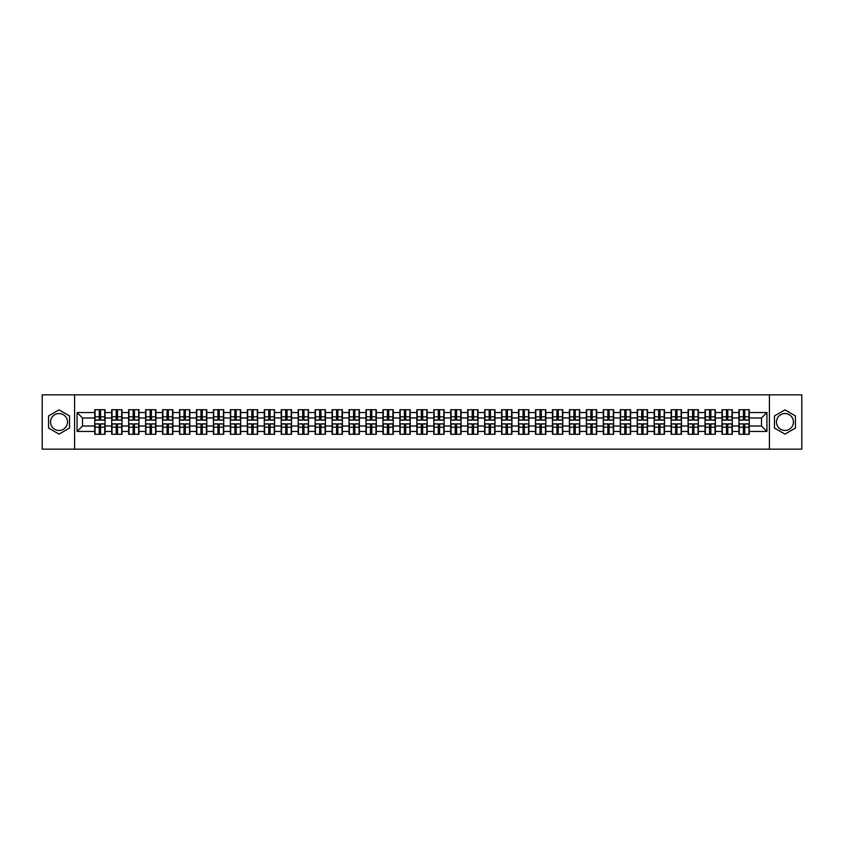 <?xml version="1.0" encoding="UTF-8"?>
<svg xmlns="http://www.w3.org/2000/svg" width="844" height="844" viewBox="0 0 844 844"><rect width="100%" height="100%" fill="white"/><g stroke="black" fill="none" stroke-linecap="round" stroke-linejoin="round"><path stroke-width="1.27" d="M784.952 413.528A8.472 8.472 0 0 0 776.48 422A8.472 8.472 0 0 0 784.952 430.472A8.472 8.472 0 0 0 793.434 422A8.472 8.472 0 0 0 784.952 413.528M59.048 430.472A8.472 8.472 0 0 1 50.566 422A8.472 8.472 0 0 1 59.048 413.528A8.472 8.472 0 0 1 67.52 422A8.472 8.472 0 0 1 59.048 430.472M769.411 449.166L801.8 449.166L801.8 394.834L769.411 394.834L769.411 449.166L74.588 449.166L74.588 394.834L42.2 394.834L42.2 449.166L74.588 449.166M769.411 394.834L74.588 394.834M761.488 426.02L761.488 417.98L749.261 417.98L749.261 426.02L761.488 426.02L766.922 431.453L766.922 412.547L749.261 412.547L749.261 409.72L738.933 409.72L738.933 417.98L732.307 417.98L732.307 426.02L738.933 426.02L738.933 417.98M766.922 431.453L749.261 431.453L749.261 434.28L738.933 434.28L738.933 431.453L732.307 431.453L732.307 434.28L721.979 434.28L721.979 431.453L715.353 431.453L715.353 434.28L705.025 434.28L705.025 431.453L698.399 431.453L698.399 434.28L688.082 434.28L688.082 431.453L681.446 431.453L681.446 434.28L671.128 434.28L671.128 431.453L664.492 431.453L664.492 434.28L654.174 434.28L654.174 431.453L647.548 431.453L647.548 434.28L637.22 434.28L637.22 431.453L630.595 431.453L630.595 434.28L620.266 434.28L620.266 431.453L613.641 431.453L613.641 434.28L603.312 434.28L603.312 431.453L596.687 431.453L596.687 434.28L586.358 434.28L586.358 431.453L579.733 431.453L579.733 434.28L569.415 434.28L569.415 431.453L562.779 431.453L562.779 434.28L552.461 434.28L552.461 431.453L545.825 431.453L545.825 434.28L535.507 434.28L535.507 431.453L528.871 431.453L528.871 434.28L518.554 434.28L518.554 431.453L511.928 431.453L511.928 434.28L501.6 434.28L501.6 431.453L494.974 431.453L494.974 434.28L484.646 434.28L484.646 431.453L478.02 431.453L478.02 434.28L467.692 434.28L467.692 431.453L461.067 431.453L461.067 434.28L450.738 434.28L450.738 431.453L444.113 431.453L444.113 434.28L433.795 434.28L433.795 431.453L427.159 431.453L427.159 434.28L416.841 434.28L416.841 431.453L410.205 431.453L410.205 434.28L399.887 434.28L399.887 431.453L393.262 431.453L393.262 434.28L382.933 434.28L382.933 431.453L376.308 431.453L376.308 434.28L365.979 434.28L365.979 431.453L359.354 431.453L359.354 434.28L349.026 434.28L349.026 431.453L342.4 431.453L342.4 434.28L332.072 434.28L332.072 431.453L325.446 431.453L325.446 434.28L315.128 434.28L315.128 431.453L308.493 431.453L308.493 434.28L298.175 434.28L298.175 431.453L291.539 431.453L291.539 434.28L281.221 434.28L281.221 431.453L274.585 431.453L274.585 434.28L264.267 434.28L264.267 431.453L257.642 431.453L257.642 434.28L247.313 434.28L247.313 431.453L240.688 431.453L240.688 434.28L230.359 434.28L230.359 431.453L223.734 431.453L223.734 434.28L213.405 434.28L213.405 431.453L206.78 431.453L206.78 434.28L196.452 434.28L196.452 431.453L189.826 431.453L189.826 434.28L179.508 434.28L179.508 431.453L172.872 431.453L172.872 434.28L162.554 434.28L162.554 431.453L155.918 431.453L155.918 434.28L145.601 434.28L145.601 431.453L138.975 431.453L138.975 434.28L128.647 434.28L128.647 431.453L122.021 431.453L122.021 434.28L111.693 434.28L111.693 431.453L105.067 431.453L105.067 434.28L94.739 434.28L94.739 431.453L77.078 431.453L77.078 412.547L94.739 412.547L94.739 417.98L82.512 417.98L82.512 426.02L94.739 426.02L94.739 417.98M738.933 412.547L732.307 412.547L732.307 409.72L721.979 409.72L721.979 412.547L715.353 412.547L715.353 409.72L705.025 409.72L705.025 412.547L698.399 412.547L698.399 409.72L688.082 409.72L688.082 412.547L681.446 412.547L681.446 409.72L671.128 409.72L671.128 412.547L664.492 412.547L664.492 409.72L654.174 409.72L654.174 412.547L647.548 412.547L647.548 409.72L637.22 409.72L637.22 412.547L630.595 412.547L630.595 409.72L620.266 409.72L620.266 412.547L613.641 412.547L613.641 409.72L603.312 409.72L603.312 412.547L596.687 412.547L596.687 409.72L586.358 409.72L586.358 412.547L579.733 412.547L579.733 409.72L569.415 409.72L569.415 412.547L562.779 412.547L562.779 409.72L552.461 409.72L552.461 412.547L545.825 412.547L545.825 409.72L535.507 409.72L535.507 412.547L528.871 412.547L528.871 409.72L518.554 409.72L518.554 412.547L511.928 412.547L511.928 409.72L501.6 409.72L501.6 412.547L494.974 412.547L494.974 409.72L484.646 409.72L484.646 412.547L478.02 412.547L478.02 409.72L467.692 409.72L467.692 412.547L461.067 412.547L461.067 409.72L450.738 409.72L450.738 412.547L444.113 412.547L444.113 409.72L433.795 409.72L433.795 412.547L427.159 412.547L427.159 409.72L416.841 409.72L416.841 412.547L410.205 412.547L410.205 409.72L399.887 409.72L399.887 412.547L393.262 412.547L393.262 409.72L382.933 409.72L382.933 412.547L376.308 412.547L376.308 409.72L365.979 409.72L365.979 412.547L359.354 412.547L359.354 409.72L349.026 409.72L349.026 412.547L342.4 412.547L342.4 409.72L332.072 409.72L332.072 412.547L325.446 412.547L325.446 409.72L315.128 409.72L315.128 412.547L308.493 412.547L308.493 409.72L298.175 409.72L298.175 412.547L291.539 412.547L291.539 409.72L281.221 409.72L281.221 412.547L274.585 412.547L274.585 409.72L264.267 409.72L264.267 412.547L257.642 412.547L257.642 409.72L247.313 409.72L247.313 412.547L240.688 412.547L240.688 409.72L230.359 409.72L230.359 412.547L223.734 412.547L223.734 409.72L213.405 409.72L213.405 412.547L206.78 412.547L206.78 409.72L196.452 409.72L196.452 412.547L189.826 412.547L189.826 409.72L179.508 409.72L179.508 412.547L172.872 412.547L172.872 409.72L162.554 409.72L162.554 412.547L155.918 412.547L155.918 409.72L145.601 409.72L145.601 412.547L138.975 412.547L138.975 409.72L128.647 409.72L128.647 412.547L122.021 412.547L122.021 409.72L111.693 409.72L111.693 412.547L105.067 412.547L105.067 409.72L94.739 409.72L94.739 412.547M738.933 426.02L738.933 431.453M732.307 426.02L732.307 431.453M732.307 412.547L732.307 417.98M715.353 426.02L721.979 426.02L721.979 417.98L715.353 417.98L715.353 431.453M721.979 426.02L721.979 431.453M721.979 412.547L721.979 417.98M715.353 412.547L715.353 417.98M698.399 426.02L705.025 426.02L705.025 417.98L698.399 417.98L698.399 431.453M705.025 426.02L705.025 431.453M705.025 412.547L705.025 417.98M698.399 412.547L698.399 417.98M681.446 426.02L688.082 426.02L688.082 417.98L681.446 417.98L681.446 431.453M688.082 426.02L688.082 431.453M688.082 412.547L688.082 417.98M681.446 412.547L681.446 417.98M664.492 426.02L671.128 426.02L671.128 417.98L664.492 417.98L664.492 431.453M671.128 426.02L671.128 431.453M671.128 412.547L671.128 417.98M664.492 412.547L664.492 417.98M647.548 426.02L654.174 426.02L654.174 417.98L647.548 417.98L647.548 431.453M654.174 426.02L654.174 431.453M654.174 412.547L654.174 417.98M647.548 412.547L647.548 417.98M630.595 426.02L637.22 426.02L637.22 417.98L630.595 417.98L630.595 431.453M637.22 426.02L637.22 431.453M637.22 412.547L637.22 417.98M630.595 412.547L630.595 417.98M613.641 426.02L620.266 426.02L620.266 417.98L613.641 417.98L613.641 431.453M620.266 426.02L620.266 431.453M620.266 412.547L620.266 417.98M613.641 412.547L613.641 417.98M596.687 426.02L603.312 426.02L603.312 417.98L596.687 417.98L596.687 431.453M603.312 426.02L603.312 431.453M603.312 412.547L603.312 417.98M596.687 412.547L596.687 417.98M579.733 426.02L586.358 426.02L586.358 417.98L579.733 417.98L579.733 431.453M586.358 426.02L586.358 431.453M586.358 412.547L586.358 417.98M579.733 412.547L579.733 417.98M562.779 426.02L569.415 426.02L569.415 417.98L562.779 417.98L562.779 431.453M569.415 426.02L569.415 431.453M569.415 412.547L569.415 417.98M562.779 412.547L562.779 417.98M545.825 426.02L552.461 426.02L552.461 417.98L545.825 417.98L545.825 431.453M552.461 426.02L552.461 431.453M552.461 412.547L552.461 417.98M545.825 412.547L545.825 417.98M528.871 426.02L535.507 426.02L535.507 417.98L528.871 417.98L528.871 431.453M535.507 426.02L535.507 431.453M535.507 412.547L535.507 417.98M528.871 412.547L528.871 417.98M511.928 426.02L518.554 426.02L518.554 417.98L511.928 417.98L511.928 431.453M518.554 426.02L518.554 431.453M518.554 412.547L518.554 417.98M511.928 412.547L511.928 417.98M494.974 426.02L501.6 426.02L501.6 417.98L494.974 417.98L494.974 431.453M501.6 426.02L501.6 431.453M501.6 412.547L501.6 417.98M494.974 412.547L494.974 417.98M478.02 426.02L484.646 426.02L484.646 417.98L478.02 417.98L478.02 431.453M484.646 426.02L484.646 431.453M484.646 412.547L484.646 417.98M478.02 412.547L478.02 417.98M461.067 426.02L467.692 426.02L467.692 417.98L461.067 417.98L461.067 431.453M467.692 426.02L467.692 431.453M467.692 412.547L467.692 417.98M461.067 412.547L461.067 417.98M444.113 426.02L450.738 426.02L450.738 417.98L444.113 417.98L444.113 431.453M450.738 426.02L450.738 431.453M450.738 412.547L450.738 417.98M444.113 412.547L444.113 417.98M427.159 426.02L433.795 426.02L433.795 417.98L427.159 417.98L427.159 431.453M433.795 426.02L433.795 431.453M433.795 412.547L433.795 417.98M427.159 412.547L427.159 417.98M410.205 426.02L416.841 426.02L416.841 417.98L410.205 417.98L410.205 431.453M416.841 426.02L416.841 431.453M416.841 412.547L416.841 417.98M410.205 412.547L410.205 417.98M393.262 426.02L399.887 426.02L399.887 417.98L393.262 417.98L393.262 431.453M399.887 426.02L399.887 431.453M399.887 412.547L399.887 417.98M393.262 412.547L393.262 417.98M376.308 426.02L382.933 426.02L382.933 417.98L376.308 417.98L376.308 431.453M382.933 426.02L382.933 431.453M382.933 412.547L382.933 417.98M376.308 412.547L376.308 417.98M359.354 426.02L365.979 426.02L365.979 417.98L359.354 417.98L359.354 431.453M365.979 426.02L365.979 431.453M365.979 412.547L365.979 417.98M359.354 412.547L359.354 417.98M342.4 426.02L349.026 426.02L349.026 417.98L342.4 417.98L342.4 431.453M349.026 426.02L349.026 431.453M349.026 412.547L349.026 417.98M342.4 412.547L342.4 417.98M325.446 426.02L332.072 426.02L332.072 417.98L325.446 417.98L325.446 431.453M332.072 426.02L332.072 431.453M332.072 412.547L332.072 417.98M325.446 412.547L325.446 417.98M308.493 426.02L315.128 426.02L315.128 417.98L308.493 417.98L308.493 431.453M315.128 426.02L315.128 431.453M315.128 412.547L315.128 417.98M308.493 412.547L308.493 417.98M291.539 426.02L298.175 426.02L298.175 417.98L291.539 417.98L291.539 431.453M298.175 426.02L298.175 431.453M298.175 412.547L298.175 417.98M291.539 412.547L291.539 417.98M274.585 426.02L281.221 426.02L281.221 417.98L274.585 417.98L274.585 431.453M281.221 426.02L281.221 431.453M281.221 412.547L281.221 417.98M274.585 412.547L274.585 417.98M257.642 426.02L264.267 426.02L264.267 417.98L257.642 417.98L257.642 431.453M264.267 426.02L264.267 431.453M264.267 412.547L264.267 417.98M257.642 412.547L257.642 417.98M240.688 426.02L247.313 426.02L247.313 417.98L240.688 417.98L240.688 431.453M247.313 426.02L247.313 431.453M247.313 412.547L247.313 417.98M240.688 412.547L240.688 417.98M223.734 426.02L230.359 426.02L230.359 417.98L223.734 417.98L223.734 431.453M230.359 426.02L230.359 431.453M230.359 412.547L230.359 417.98M223.734 412.547L223.734 417.98M206.78 426.02L213.405 426.02L213.405 417.98L206.78 417.98L206.78 431.453M213.405 426.02L213.405 431.453M213.405 412.547L213.405 417.98M206.78 412.547L206.78 417.98M189.826 426.02L196.452 426.02L196.452 417.98L189.826 417.98L189.826 431.453M196.452 426.02L196.452 431.453M196.452 412.547L196.452 417.98M189.826 412.547L189.826 417.98M172.872 426.02L179.508 426.02L179.508 417.98L172.872 417.98L172.872 431.453M179.508 426.02L179.508 431.453M179.508 412.547L179.508 417.98M172.872 412.547L172.872 417.98M155.918 426.02L162.554 426.02L162.554 417.98L155.918 417.98L155.918 431.453M162.554 426.02L162.554 431.453M162.554 412.547L162.554 417.98M155.918 412.547L155.918 417.98M138.975 426.02L145.601 426.02L145.601 417.98L138.975 417.98L138.975 431.453M145.601 426.02L145.601 431.453M145.601 412.547L145.601 417.98M138.975 412.547L138.975 417.98M122.021 426.02L128.647 426.02L128.647 417.98L122.021 417.98L122.021 431.453M128.647 426.02L128.647 431.453M128.647 412.547L128.647 417.98M122.021 412.547L122.021 417.98M105.067 426.02L111.693 426.02L111.693 417.98L105.067 417.98L105.067 431.453M111.693 426.02L111.693 431.453M111.693 412.547L111.693 417.98M105.067 412.547L105.067 417.98M94.739 426.02L94.739 431.453M82.512 426.02L77.078 431.453M77.078 412.547L82.512 417.98M749.261 426.02L749.261 431.453M749.261 412.547L749.261 417.98M766.922 412.547L761.488 417.98M59.048 409.889L48.562 415.944L48.562 428.056L59.048 434.111L69.535 428.056L69.535 415.944L59.048 409.889M774.465 428.056L784.952 434.111L795.438 428.056L795.438 415.944L784.952 409.889L774.465 415.944L774.465 428.056M104.74 409.72L104.74 420.154L100.552 420.154L100.552 409.72M99.254 409.72L99.254 420.154L95.066 420.154L95.066 409.72M99.254 411.133L100.552 411.133M100.552 415.153L99.254 415.153M95.066 434.28L95.066 423.846L99.254 423.846L99.254 434.28M100.552 434.28L100.552 423.846L104.74 423.846L104.74 434.28M100.552 432.866L99.254 432.866M99.254 428.847L100.552 428.847M121.694 409.72L121.694 420.154L117.506 420.154L117.506 409.72M116.208 409.72L116.208 420.154L112.02 420.154L112.02 409.72M116.208 411.133L117.506 411.133M117.506 415.153L116.208 415.153M138.648 409.72L138.648 420.154L134.46 420.154L134.46 409.72M133.152 409.72L133.152 420.154L128.974 420.154L128.974 409.72M133.152 411.133L134.46 411.133M134.46 415.153L133.152 415.153M155.591 409.72L155.591 420.154L151.414 420.154L151.414 409.72M150.105 409.72L150.105 420.154L145.928 420.154L145.928 409.72M150.105 411.133L151.414 411.133M151.414 415.153L150.105 415.153M172.545 409.72L172.545 420.154L168.367 420.154L168.367 409.72M167.059 409.72L167.059 420.154L162.881 420.154L162.881 409.72M167.059 411.133L168.367 411.133M168.367 415.153L167.059 415.153M189.499 409.72L189.499 420.154L185.321 420.154L185.321 409.72M184.013 409.72L184.013 420.154L179.825 420.154L179.825 409.72M184.013 411.133L185.321 411.133M185.321 415.153L184.013 415.153M112.02 434.28L112.02 423.846L116.208 423.846L116.208 434.28M117.506 434.28L117.506 423.846L121.694 423.846L121.694 434.28M117.506 432.866L116.208 432.866M116.208 428.847L117.506 428.847M128.974 434.28L128.974 423.846L133.152 423.846L133.152 434.28M134.46 434.28L134.46 423.846L138.648 423.846L138.648 434.28M134.46 432.866L133.152 432.866M133.152 428.847L134.46 428.847M145.928 434.28L145.928 423.846L150.105 423.846L150.105 434.28M151.414 434.28L151.414 423.846L155.591 423.846L155.591 434.28M151.414 432.866L150.105 432.866M150.105 428.847L151.414 428.847M162.881 434.28L162.881 423.846L167.059 423.846L167.059 434.28M168.367 434.28L168.367 423.846L172.545 423.846L172.545 434.28M168.367 432.866L167.059 432.866M167.059 428.847L168.367 428.847M179.825 434.28L179.825 423.846L184.013 423.846L184.013 434.28M185.321 434.28L185.321 423.846L189.499 423.846L189.499 434.28M185.321 432.866L184.013 432.866M184.013 428.847L185.321 428.847M206.453 409.72L206.453 420.154L202.275 420.154L202.275 409.72M200.967 409.72L200.967 420.154L196.779 420.154L196.779 409.72M200.967 411.133L202.275 411.133M202.275 415.153L200.967 415.153M196.779 434.28L196.779 423.846L200.967 423.846L200.967 434.28M202.275 434.28L202.275 423.846L206.453 423.846L206.453 434.28M202.275 432.866L200.967 432.866M200.967 428.847L202.275 428.847M223.407 409.72L223.407 420.154L219.218 420.154L219.218 409.72M217.921 409.72L217.921 420.154L213.732 420.154L213.732 409.72M217.921 411.133L219.218 411.133M219.218 415.153L217.921 415.153M213.732 434.28L213.732 423.846L217.921 423.846L217.921 434.28M219.218 434.28L219.218 423.846L223.407 423.846L223.407 434.28M219.218 432.866L217.921 432.866M217.921 428.847L219.218 428.847M240.361 409.72L240.361 420.154L236.172 420.154L236.172 409.72M234.875 409.72L234.875 420.154L230.686 420.154L230.686 409.72M234.875 411.133L236.172 411.133M236.172 415.153L234.875 415.153M230.686 434.28L230.686 423.846L234.875 423.846L234.875 434.28M236.172 434.28L236.172 423.846L240.361 423.846L240.361 434.28M236.172 432.866L234.875 432.866M234.875 428.847L236.172 428.847M257.315 409.72L257.315 420.154L253.126 420.154L253.126 409.72M251.828 409.72L251.828 420.154L247.64 420.154L247.64 409.72M251.828 411.133L253.126 411.133M253.126 415.153L251.828 415.153M247.64 434.28L247.64 423.846L251.828 423.846L251.828 434.28M253.126 434.28L253.126 423.846L257.315 423.846L257.315 434.28M253.126 432.866L251.828 432.866M251.828 428.847L253.126 428.847M274.268 409.72L274.268 420.154L270.08 420.154L270.08 409.72M268.772 409.72L268.772 420.154L264.594 420.154L264.594 409.72M268.772 411.133L270.08 411.133M270.08 415.153L268.772 415.153M264.594 434.28L264.594 423.846L268.772 423.846L268.772 434.28M270.08 434.28L270.08 423.846L274.268 423.846L274.268 434.28M270.08 432.866L268.772 432.866M268.772 428.847L270.08 428.847M291.212 409.72L291.212 420.154L287.034 420.154L287.034 409.72M285.726 409.72L285.726 420.154L281.548 420.154L281.548 409.72M285.726 411.133L287.034 411.133M287.034 415.153L285.726 415.153M281.548 434.28L281.548 423.846L285.726 423.846L285.726 434.28M287.034 434.28L287.034 423.846L291.212 423.846L291.212 434.28M287.034 432.866L285.726 432.866M285.726 428.847L287.034 428.847M308.166 409.72L308.166 420.154L303.988 420.154L303.988 409.72M302.679 409.72L302.679 420.154L298.502 420.154L298.502 409.72M302.679 411.133L303.988 411.133M303.988 415.153L302.679 415.153M298.502 434.28L298.502 423.846L302.679 423.846L302.679 434.28M303.988 434.28L303.988 423.846L308.166 423.846L308.166 434.28M303.988 432.866L302.679 432.866M302.679 428.847L303.988 428.847M325.119 409.72L325.119 420.154L320.942 420.154L320.942 409.72M319.633 409.72L319.633 420.154L315.445 420.154L315.445 409.72M319.633 411.133L320.942 411.133M320.942 415.153L319.633 415.153M315.445 434.28L315.445 423.846L319.633 423.846L319.633 434.28M320.942 434.28L320.942 423.846L325.119 423.846L325.119 434.28M320.942 432.866L319.633 432.866M319.633 428.847L320.942 428.847M342.073 409.72L342.073 420.154L337.885 420.154L337.885 409.72M336.587 409.72L336.587 420.154L332.399 420.154L332.399 409.72M336.587 411.133L337.885 411.133M337.885 415.153L336.587 415.153M332.399 434.28L332.399 423.846L336.587 423.846L336.587 434.28M337.885 434.28L337.885 423.846L342.073 423.846L342.073 434.28M337.885 432.866L336.587 432.866M336.587 428.847L337.885 428.847M359.027 409.72L359.027 420.154L354.839 420.154L354.839 409.72M353.541 409.72L353.541 420.154L349.353 420.154L349.353 409.72M353.541 411.133L354.839 411.133M354.839 415.153L353.541 415.153M349.353 434.28L349.353 423.846L353.541 423.846L353.541 434.28M354.839 434.28L354.839 423.846L359.027 423.846L359.027 434.28M354.839 432.866L353.541 432.866M353.541 428.847L354.839 428.847M375.981 409.72L375.981 420.154L371.793 420.154L371.793 409.72M370.495 409.72L370.495 420.154L366.307 420.154L366.307 409.72M370.495 411.133L371.793 411.133M371.793 415.153L370.495 415.153M366.307 434.28L366.307 423.846L370.495 423.846L370.495 434.28M371.793 434.28L371.793 423.846L375.981 423.846L375.981 434.28M371.793 432.866L370.495 432.866M370.495 428.847L371.793 428.847M392.935 409.72L392.935 420.154L388.746 420.154L388.746 409.72M387.438 409.72L387.438 420.154L383.26 420.154L383.26 409.72M387.438 411.133L388.746 411.133M388.746 415.153L387.438 415.153M383.26 434.28L383.26 423.846L387.438 423.846L387.438 434.28M388.746 434.28L388.746 423.846L392.935 423.846L392.935 434.28M388.746 432.866L387.438 432.866M387.438 428.847L388.746 428.847M409.889 409.72L409.889 420.154L405.7 420.154L405.7 409.72M404.392 409.72L404.392 420.154L400.214 420.154L400.214 409.72M404.392 411.133L405.7 411.133M405.7 415.153L404.392 415.153M400.214 434.28L400.214 423.846L404.392 423.846L404.392 434.28M405.7 434.28L405.7 423.846L409.889 423.846L409.889 434.28M405.7 432.866L404.392 432.866M404.392 428.847L405.7 428.847M426.832 409.72L426.832 420.154L422.654 420.154L422.654 409.72M421.346 409.72L421.346 420.154L417.168 420.154L417.168 409.72M421.346 411.133L422.654 411.133M422.654 415.153L421.346 415.153M417.168 434.28L417.168 423.846L421.346 423.846L421.346 434.28M422.654 434.28L422.654 423.846L426.832 423.846L426.832 434.28M422.654 432.866L421.346 432.866M421.346 428.847L422.654 428.847M443.786 409.72L443.786 420.154L439.608 420.154L439.608 409.72M438.3 409.72L438.3 420.154L434.111 420.154L434.111 409.72M438.3 411.133L439.608 411.133M439.608 415.153L438.3 415.153M434.111 434.28L434.111 423.846L438.3 423.846L438.3 434.28M439.608 434.28L439.608 423.846L443.786 423.846L443.786 434.28M439.608 432.866L438.3 432.866M438.3 428.847L439.608 428.847M460.74 409.72L460.74 420.154L456.562 420.154L456.562 409.72M455.254 409.72L455.254 420.154L451.065 420.154L451.065 409.72M455.254 411.133L456.562 411.133M456.562 415.153L455.254 415.153M451.065 434.28L451.065 423.846L455.254 423.846L455.254 434.28M456.562 434.28L456.562 423.846L460.74 423.846L460.74 434.28M456.562 432.866L455.254 432.866M455.254 428.847L456.562 428.847M477.693 409.72L477.693 420.154L473.505 420.154L473.505 409.72M472.207 409.72L472.207 420.154L468.019 420.154L468.019 409.72M472.207 411.133L473.505 411.133M473.505 415.153L472.207 415.153M468.019 434.28L468.019 423.846L472.207 423.846L472.207 434.28M473.505 434.28L473.505 423.846L477.693 423.846L477.693 434.28M473.505 432.866L472.207 432.866M472.207 428.847L473.505 428.847M494.647 409.72L494.647 420.154L490.459 420.154L490.459 409.72M489.161 409.72L489.161 420.154L484.973 420.154L484.973 409.72M489.161 411.133L490.459 411.133M490.459 415.153L489.161 415.153M484.973 434.28L484.973 423.846L489.161 423.846L489.161 434.28M490.459 434.28L490.459 423.846L494.647 423.846L494.647 434.28M490.459 432.866L489.161 432.866M489.161 428.847L490.459 428.847M511.601 409.72L511.601 420.154L507.413 420.154L507.413 409.72M506.115 409.72L506.115 420.154L501.927 420.154L501.927 409.72M506.115 411.133L507.413 411.133M507.413 415.153L506.115 415.153M501.927 434.28L501.927 423.846L506.115 423.846L506.115 434.28M507.413 434.28L507.413 423.846L511.601 423.846L511.601 434.28M507.413 432.866L506.115 432.866M506.115 428.847L507.413 428.847M528.555 409.72L528.555 420.154L524.367 420.154L524.367 409.72M523.058 409.72L523.058 420.154L518.881 420.154L518.881 409.72M523.058 411.133L524.367 411.133M524.367 415.153L523.058 415.153M518.881 434.28L518.881 423.846L523.058 423.846L523.058 434.28M524.367 434.28L524.367 423.846L528.555 423.846L528.555 434.28M524.367 432.866L523.058 432.866M523.058 428.847L524.367 428.847M545.498 409.72L545.498 420.154L541.321 420.154L541.321 409.72M540.012 409.72L540.012 420.154L535.834 420.154L535.834 409.72M540.012 411.133L541.321 411.133M541.321 415.153L540.012 415.153M535.834 434.28L535.834 423.846L540.012 423.846L540.012 434.28M541.321 434.28L541.321 423.846L545.498 423.846L545.498 434.28M541.321 432.866L540.012 432.866M540.012 428.847L541.321 428.847M562.452 409.72L562.452 420.154L558.274 420.154L558.274 409.72M556.966 409.72L556.966 420.154L552.788 420.154L552.788 409.72M556.966 411.133L558.274 411.133M558.274 415.153L556.966 415.153M552.788 434.28L552.788 423.846L556.966 423.846L556.966 434.28M558.274 434.28L558.274 423.846L562.452 423.846L562.452 434.28M558.274 432.866L556.966 432.866M556.966 428.847L558.274 428.847M579.406 409.72L579.406 420.154L575.228 420.154L575.228 409.72M573.92 409.72L573.92 420.154L569.732 420.154L569.732 409.72M573.92 411.133L575.228 411.133M575.228 415.153L573.92 415.153M569.732 434.28L569.732 423.846L573.92 423.846L573.92 434.28M575.228 434.28L575.228 423.846L579.406 423.846L579.406 434.28M575.228 432.866L573.92 432.866M573.92 428.847L575.228 428.847M596.36 409.72L596.36 420.154L592.171 420.154L592.171 409.72M590.874 409.72L590.874 420.154L586.685 420.154L586.685 409.72M590.874 411.133L592.171 411.133M592.171 415.153L590.874 415.153M586.685 434.28L586.685 423.846L590.874 423.846L590.874 434.28M592.171 434.28L592.171 423.846L596.36 423.846L596.36 434.28M592.171 432.866L590.874 432.866M590.874 428.847L592.171 428.847M613.314 409.72L613.314 420.154L609.125 420.154L609.125 409.72M607.828 409.72L607.828 420.154L603.639 420.154L603.639 409.72M607.828 411.133L609.125 411.133M609.125 415.153L607.828 415.153M603.639 434.28L603.639 423.846L607.828 423.846L607.828 434.28M609.125 434.28L609.125 423.846L613.314 423.846L613.314 434.28M609.125 432.866L607.828 432.866M607.828 428.847L609.125 428.847M630.268 409.72L630.268 420.154L626.079 420.154L626.079 409.72M624.782 409.72L624.782 420.154L620.593 420.154L620.593 409.72M624.782 411.133L626.079 411.133M626.079 415.153L624.782 415.153M620.593 434.28L620.593 423.846L624.782 423.846L624.782 434.28M626.079 434.28L626.079 423.846L630.268 423.846L630.268 434.28M626.079 432.866L624.782 432.866M624.782 428.847L626.079 428.847M647.221 409.72L647.221 420.154L643.033 420.154L643.033 409.72M641.725 409.72L641.725 420.154L637.547 420.154L637.547 409.72M641.725 411.133L643.033 411.133M643.033 415.153L641.725 415.153M637.547 434.28L637.547 423.846L641.725 423.846L641.725 434.28M643.033 434.28L643.033 423.846L647.221 423.846L647.221 434.28M643.033 432.866L641.725 432.866M641.725 428.847L643.033 428.847M664.175 409.72L664.175 420.154L659.987 420.154L659.987 409.72M658.679 409.72L658.679 420.154L654.501 420.154L654.501 409.72M658.679 411.133L659.987 411.133M659.987 415.153L658.679 415.153M654.501 434.28L654.501 423.846L658.679 423.846L658.679 434.28M659.987 434.28L659.987 423.846L664.175 423.846L664.175 434.28M659.987 432.866L658.679 432.866M658.679 428.847L659.987 428.847M681.119 409.72L681.119 420.154L676.941 420.154L676.941 409.72M675.633 409.72L675.633 420.154L671.455 420.154L671.455 409.72M675.633 411.133L676.941 411.133M676.941 415.153L675.633 415.153M671.455 434.28L671.455 423.846L675.633 423.846L675.633 434.28M676.941 434.28L676.941 423.846L681.119 423.846L681.119 434.28M676.941 432.866L675.633 432.866M675.633 428.847L676.941 428.847M698.072 409.72L698.072 420.154L693.895 420.154L693.895 409.72M692.586 409.72L692.586 420.154L688.409 420.154L688.409 409.72M692.586 411.133L693.895 411.133M693.895 415.153L692.586 415.153M688.409 434.28L688.409 423.846L692.586 423.846L692.586 434.28M693.895 434.28L693.895 423.846L698.072 423.846L698.072 434.28M693.895 432.866L692.586 432.866M692.586 428.847L693.895 428.847M715.026 409.72L715.026 420.154L710.848 420.154L710.848 409.72M709.54 409.72L709.54 420.154L705.352 420.154L705.352 409.72M709.54 411.133L710.848 411.133M710.848 415.153L709.54 415.153M705.352 434.28L705.352 423.846L709.54 423.846L709.54 434.28M710.848 434.28L710.848 423.846L715.026 423.846L715.026 434.28M710.848 432.866L709.54 432.866M709.54 428.847L710.848 428.847M731.98 409.72L731.98 420.154L727.792 420.154L727.792 409.72M726.494 409.72L726.494 420.154L722.306 420.154L722.306 409.72M726.494 411.133L727.792 411.133M727.792 415.153L726.494 415.153M722.306 434.28L722.306 423.846L726.494 423.846L726.494 434.28M727.792 434.28L727.792 423.846L731.98 423.846L731.98 434.28M727.792 432.866L726.494 432.866M726.494 428.847L727.792 428.847M748.934 409.72L748.934 420.154L744.746 420.154L744.746 409.72M743.448 409.72L743.448 420.154L739.26 420.154L739.26 409.72M743.448 411.133L744.746 411.133M744.746 415.153L743.448 415.153M739.26 434.28L739.26 423.846L743.448 423.846L743.448 434.28M744.746 434.28L744.746 423.846L748.934 423.846L748.934 434.28M744.746 432.866L743.448 432.866M743.448 428.847L744.746 428.847M99.254 416.799L95.066 416.799M99.254 420.017L95.066 420.017M104.74 416.799L100.552 416.799M104.74 420.017L100.552 420.017M100.552 427.201L104.74 427.201M100.552 423.983L104.74 423.983M95.066 427.201L99.254 427.201M95.066 423.983L99.254 423.983M116.208 416.799L112.02 416.799M116.208 420.017L112.02 420.017M121.694 416.799L117.506 416.799M121.694 420.017L117.506 420.017M133.152 416.799L128.974 416.799M133.152 420.017L128.974 420.017M138.648 416.799L134.46 416.799M138.648 420.017L134.46 420.017M150.105 416.799L145.928 416.799M150.105 420.017L145.928 420.017M155.591 416.799L151.414 416.799M155.591 420.017L151.414 420.017M167.059 416.799L162.881 416.799M167.059 420.017L162.881 420.017M172.545 416.799L168.367 416.799M172.545 420.017L168.367 420.017M184.013 416.799L179.825 416.799M184.013 420.017L179.825 420.017M189.499 416.799L185.321 416.799M189.499 420.017L185.321 420.017M117.506 427.201L121.694 427.201M117.506 423.983L121.694 423.983M112.02 427.201L116.208 427.201M112.02 423.983L116.208 423.983M134.46 427.201L138.648 427.201M134.46 423.983L138.648 423.983M128.974 427.201L133.152 427.201M128.974 423.983L133.152 423.983M151.414 427.201L155.591 427.201M151.414 423.983L155.591 423.983M145.928 427.201L150.105 427.201M145.928 423.983L150.105 423.983M168.367 427.201L172.545 427.201M168.367 423.983L172.545 423.983M162.881 427.201L167.059 427.201M162.881 423.983L167.059 423.983M185.321 427.201L189.499 427.201M185.321 423.983L189.499 423.983M179.825 427.201L184.013 427.201M179.825 423.983L184.013 423.983M200.967 416.799L196.779 416.799M200.967 420.017L196.779 420.017M206.453 416.799L202.275 416.799M206.453 420.017L202.275 420.017M202.275 427.201L206.453 427.201M202.275 423.983L206.453 423.983M196.779 427.201L200.967 427.201M196.779 423.983L200.967 423.983M217.921 416.799L213.732 416.799M217.921 420.017L213.732 420.017M223.407 416.799L219.218 416.799M223.407 420.017L219.218 420.017M219.218 427.201L223.407 427.201M219.218 423.983L223.407 423.983M213.732 427.201L217.921 427.201M213.732 423.983L217.921 423.983M234.875 416.799L230.686 416.799M234.875 420.017L230.686 420.017M240.361 416.799L236.172 416.799M240.361 420.017L236.172 420.017M236.172 427.201L240.361 427.201M236.172 423.983L240.361 423.983M230.686 427.201L234.875 427.201M230.686 423.983L234.875 423.983M251.828 416.799L247.64 416.799M251.828 420.017L247.64 420.017M257.315 416.799L253.126 416.799M257.315 420.017L253.126 420.017M253.126 427.201L257.315 427.201M253.126 423.983L257.315 423.983M247.64 427.201L251.828 427.201M247.64 423.983L251.828 423.983M268.772 416.799L264.594 416.799M268.772 420.017L264.594 420.017M274.268 416.799L270.08 416.799M274.268 420.017L270.08 420.017M270.08 427.201L274.268 427.201M270.08 423.983L274.268 423.983M264.594 427.201L268.772 427.201M264.594 423.983L268.772 423.983M285.726 416.799L281.548 416.799M285.726 420.017L281.548 420.017M291.212 416.799L287.034 416.799M291.212 420.017L287.034 420.017M287.034 427.201L291.212 427.201M287.034 423.983L291.212 423.983M281.548 427.201L285.726 427.201M281.548 423.983L285.726 423.983M302.679 416.799L298.502 416.799M302.679 420.017L298.502 420.017M308.166 416.799L303.988 416.799M308.166 420.017L303.988 420.017M303.988 427.201L308.166 427.201M303.988 423.983L308.166 423.983M298.502 427.201L302.679 427.201M298.502 423.983L302.679 423.983M319.633 416.799L315.445 416.799M319.633 420.017L315.445 420.017M325.119 416.799L320.942 416.799M325.119 420.017L320.942 420.017M320.942 427.201L325.119 427.201M320.942 423.983L325.119 423.983M315.445 427.201L319.633 427.201M315.445 423.983L319.633 423.983M336.587 416.799L332.399 416.799M336.587 420.017L332.399 420.017M342.073 416.799L337.885 416.799M342.073 420.017L337.885 420.017M337.885 427.201L342.073 427.201M337.885 423.983L342.073 423.983M332.399 427.201L336.587 427.201M332.399 423.983L336.587 423.983M353.541 416.799L349.353 416.799M353.541 420.017L349.353 420.017M359.027 416.799L354.839 416.799M359.027 420.017L354.839 420.017M354.839 427.201L359.027 427.201M354.839 423.983L359.027 423.983M349.353 427.201L353.541 427.201M349.353 423.983L353.541 423.983M370.495 416.799L366.307 416.799M370.495 420.017L366.307 420.017M375.981 416.799L371.793 416.799M375.981 420.017L371.793 420.017M371.793 427.201L375.981 427.201M371.793 423.983L375.981 423.983M366.307 427.201L370.495 427.201M366.307 423.983L370.495 423.983M387.438 416.799L383.26 416.799M387.438 420.017L383.26 420.017M392.935 416.799L388.746 416.799M392.935 420.017L388.746 420.017M388.746 427.201L392.935 427.201M388.746 423.983L392.935 423.983M383.26 427.201L387.438 427.201M383.26 423.983L387.438 423.983M404.392 416.799L400.214 416.799M404.392 420.017L400.214 420.017M409.889 416.799L405.7 416.799M409.889 420.017L405.7 420.017M405.7 427.201L409.889 427.201M405.7 423.983L409.889 423.983M400.214 427.201L404.392 427.201M400.214 423.983L404.392 423.983M421.346 416.799L417.168 416.799M421.346 420.017L417.168 420.017M426.832 416.799L422.654 416.799M426.832 420.017L422.654 420.017M422.654 427.201L426.832 427.201M422.654 423.983L426.832 423.983M417.168 427.201L421.346 427.201M417.168 423.983L421.346 423.983M438.3 416.799L434.111 416.799M438.3 420.017L434.111 420.017M443.786 416.799L439.608 416.799M443.786 420.017L439.608 420.017M439.608 427.201L443.786 427.201M439.608 423.983L443.786 423.983M434.111 427.201L438.3 427.201M434.111 423.983L438.3 423.983M455.254 416.799L451.065 416.799M455.254 420.017L451.065 420.017M460.74 416.799L456.562 416.799M460.74 420.017L456.562 420.017M456.562 427.201L460.74 427.201M456.562 423.983L460.74 423.983M451.065 427.201L455.254 427.201M451.065 423.983L455.254 423.983M472.207 416.799L468.019 416.799M472.207 420.017L468.019 420.017M477.693 416.799L473.505 416.799M477.693 420.017L473.505 420.017M473.505 427.201L477.693 427.201M473.505 423.983L477.693 423.983M468.019 427.201L472.207 427.201M468.019 423.983L472.207 423.983M489.161 416.799L484.973 416.799M489.161 420.017L484.973 420.017M494.647 416.799L490.459 416.799M494.647 420.017L490.459 420.017M490.459 427.201L494.647 427.201M490.459 423.983L494.647 423.983M484.973 427.201L489.161 427.201M484.973 423.983L489.161 423.983M506.115 416.799L501.927 416.799M506.115 420.017L501.927 420.017M511.601 416.799L507.413 416.799M511.601 420.017L507.413 420.017M507.413 427.201L511.601 427.201M507.413 423.983L511.601 423.983M501.927 427.201L506.115 427.201M501.927 423.983L506.115 423.983M523.058 416.799L518.881 416.799M523.058 420.017L518.881 420.017M528.555 416.799L524.367 416.799M528.555 420.017L524.367 420.017M524.367 427.201L528.555 427.201M524.367 423.983L528.555 423.983M518.881 427.201L523.058 427.201M518.881 423.983L523.058 423.983M540.012 416.799L535.834 416.799M540.012 420.017L535.834 420.017M545.498 416.799L541.321 416.799M545.498 420.017L541.321 420.017M541.321 427.201L545.498 427.201M541.321 423.983L545.498 423.983M535.834 427.201L540.012 427.201M535.834 423.983L540.012 423.983M556.966 416.799L552.788 416.799M556.966 420.017L552.788 420.017M562.452 416.799L558.274 416.799M562.452 420.017L558.274 420.017M558.274 427.201L562.452 427.201M558.274 423.983L562.452 423.983M552.788 427.201L556.966 427.201M552.788 423.983L556.966 423.983M573.92 416.799L569.732 416.799M573.92 420.017L569.732 420.017M579.406 416.799L575.228 416.799M579.406 420.017L575.228 420.017M575.228 427.201L579.406 427.201M575.228 423.983L579.406 423.983M569.732 427.201L573.92 427.201M569.732 423.983L573.92 423.983M590.874 416.799L586.685 416.799M590.874 420.017L586.685 420.017M596.36 416.799L592.171 416.799M596.36 420.017L592.171 420.017M592.171 427.201L596.36 427.201M592.171 423.983L596.36 423.983M586.685 427.201L590.874 427.201M586.685 423.983L590.874 423.983M607.828 416.799L603.639 416.799M607.828 420.017L603.639 420.017M613.314 416.799L609.125 416.799M613.314 420.017L609.125 420.017M609.125 427.201L613.314 427.201M609.125 423.983L613.314 423.983M603.639 427.201L607.828 427.201M603.639 423.983L607.828 423.983M624.782 416.799L620.593 416.799M624.782 420.017L620.593 420.017M630.268 416.799L626.079 416.799M630.268 420.017L626.079 420.017M626.079 427.201L630.268 427.201M626.079 423.983L630.268 423.983M620.593 427.201L624.782 427.201M620.593 423.983L624.782 423.983M641.725 416.799L637.547 416.799M641.725 420.017L637.547 420.017M647.221 416.799L643.033 416.799M647.221 420.017L643.033 420.017M643.033 427.201L647.221 427.201M643.033 423.983L647.221 423.983M637.547 427.201L641.725 427.201M637.547 423.983L641.725 423.983M658.679 416.799L654.501 416.799M658.679 420.017L654.501 420.017M664.175 416.799L659.987 416.799M664.175 420.017L659.987 420.017M659.987 427.201L664.175 427.201M659.987 423.983L664.175 423.983M654.501 427.201L658.679 427.201M654.501 423.983L658.679 423.983M675.633 416.799L671.455 416.799M675.633 420.017L671.455 420.017M681.119 416.799L676.941 416.799M681.119 420.017L676.941 420.017M676.941 427.201L681.119 427.201M676.941 423.983L681.119 423.983M671.455 427.201L675.633 427.201M671.455 423.983L675.633 423.983M692.586 416.799L688.409 416.799M692.586 420.017L688.409 420.017M698.072 416.799L693.895 416.799M698.072 420.017L693.895 420.017M693.895 427.201L698.072 427.201M693.895 423.983L698.072 423.983M688.409 427.201L692.586 427.201M688.409 423.983L692.586 423.983M709.54 416.799L705.352 416.799M709.54 420.017L705.352 420.017M715.026 416.799L710.848 416.799M715.026 420.017L710.848 420.017M710.848 427.201L715.026 427.201M710.848 423.983L715.026 423.983M705.352 427.201L709.54 427.201M705.352 423.983L709.54 423.983M726.494 416.799L722.306 416.799M726.494 420.017L722.306 420.017M731.98 416.799L727.792 416.799M731.98 420.017L727.792 420.017M727.792 427.201L731.98 427.201M727.792 423.983L731.98 423.983M722.306 427.201L726.494 427.201M722.306 423.983L726.494 423.983M743.448 416.799L739.26 416.799M743.448 420.017L739.26 420.017M748.934 416.799L744.746 416.799M748.934 420.017L744.746 420.017M744.746 427.201L748.934 427.201M744.746 423.983L748.934 423.983M739.26 427.201L743.448 427.201M739.26 423.983L743.448 423.983"/></g></svg>

